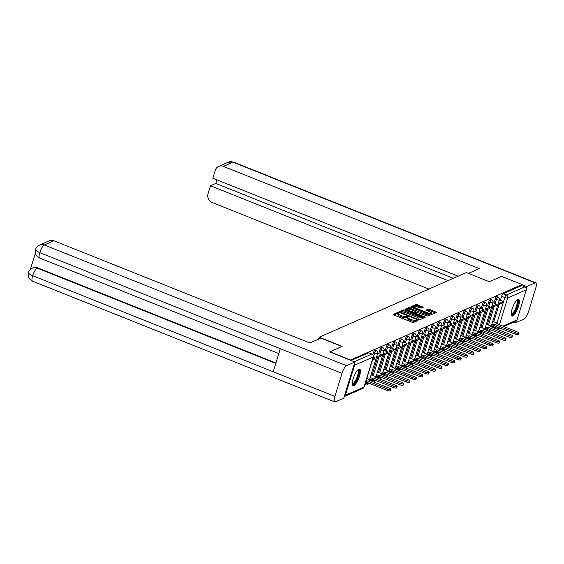 <?xml version="1.0" encoding="UTF-8"?>
<svg xmlns="http://www.w3.org/2000/svg" width="564" height="564" viewBox="0 0 564 564"><rect width="100%" height="100%" fill="white"/><g stroke="black" fill="none" stroke-linecap="round" stroke-linejoin="round"><path stroke-width="0.85" d="M398.536 312.696L397.549 312.534L393.263 314.416L393.869 314.994L412.037 322.248L413.447 322.474L417.727 320.592L415.76 320.274A3.624 0.966 17.1 0 1 411.241 319.548L409.732 318.949A3.624 0.966 17.1 0 1 407.553 317.313A3.624 0.966 17.1 0 1 407.793 317.088L408.392 316.799L407.92 316.439L406.376 316.524A3.624 0.966 17.1 0 1 401.857 315.805L400.348 315.198A3.624 0.966 17.1 0 1 398.17 313.563A3.624 0.966 17.1 0 1 398.41 313.344L399.009 313.048L398.536 312.696M398.121 313.725L397.218 313.598L393.961 315.029M416.535 321.113L415.435 321.339L415.76 320.274M407.504 317.469L406.052 317.588L406.376 316.524M486.105 328.685L485.956 329.164A2.305 0.656 111.8 0 0 485.759 330.046M479.696 331.498L479.555 331.977A2.305 0.656 111.8 0 0 479.351 332.852M473.295 334.311L473.147 334.783A2.305 0.656 111.8 0 0 472.949 335.665M466.893 337.124L466.745 337.596A2.305 0.656 111.8 0 0 466.541 338.478M460.485 339.937L460.337 340.409A2.305 0.656 111.8 0 0 460.139 341.291M454.083 342.743L453.935 343.222A2.305 0.656 111.8 0 0 453.731 344.103M447.675 345.556L447.534 346.028A2.305 0.656 111.8 0 0 447.33 346.909M441.274 348.369L441.126 348.841A2.305 0.656 111.8 0 0 440.928 349.722M434.865 351.182L434.724 351.654A2.305 0.656 111.8 0 0 434.52 352.535M428.464 353.995L428.316 354.467A2.305 0.656 111.8 0 0 428.118 355.348M422.062 356.8L421.914 357.28A2.305 0.656 111.8 0 0 421.71 358.154M415.654 359.613L415.506 360.086A2.305 0.656 111.8 0 0 415.308 360.967M409.252 362.426L409.104 362.899A2.305 0.656 111.8 0 0 408.9 363.78M402.844 365.239L402.703 365.712A2.305 0.656 111.8 0 0 402.499 366.593M396.443 368.045L396.295 368.525A2.305 0.656 111.8 0 0 396.097 369.406M390.034 370.858L389.893 371.338A2.305 0.656 111.8 0 0 389.689 372.212M383.633 373.671L383.485 374.144A2.305 0.656 111.8 0 0 383.287 375.025M377.231 376.484L377.083 376.956A2.305 0.656 111.8 0 0 376.879 377.838M370.823 379.297L370.675 379.769A2.305 0.656 111.8 0 0 370.477 380.651M358.88 369.152A9.003 2.552 111.8 0 0 353.515 377.676A9.003 2.552 111.8 0 0 352.986 385.804A9.003 2.552 111.8 0 0 353.776 385.741A9.003 2.552 111.8 0 0 359.141 377.217A9.003 2.552 111.8 0 0 359.67 369.082A9.003 2.552 111.8 0 0 358.88 369.152M517.844 299.364A9.003 2.552 111.8 0 0 512.479 307.895A9.003 2.552 111.8 0 0 511.95 316.023A9.003 2.552 111.8 0 0 512.739 315.96A9.003 2.552 111.8 0 0 518.104 307.429A9.003 2.552 111.8 0 0 518.626 299.301A9.003 2.552 111.8 0 0 517.844 299.364M423.289 307.197L416.176 304.356L411.417 306.442L412.023 307.027L431.601 314.508L436.43 312.35L429.592 309.382L428.182 309.157L426.074 310.115L429.803 311.843A3.031 0.804 17.1 0 1 431.622 313.21A3.031 0.804 17.1 0 1 427.653 312.794L415.696 308.014A3.031 0.804 17.1 0 1 413.877 306.654A3.031 0.804 17.1 0 1 417.846 307.07L421.252 308.092L423.289 307.197M329.799 351.985L342.115 346.366L319.189 337.209L466.407 272.581L489.333 281.739L501.565 276.367L522.024 284.538L350.258 360.156M329.877 351.732L350.336 359.902M405.058 310.087L403.641 309.862L398.889 311.948L399.495 312.526L417.656 319.781L419.066 320.007L423.825 317.92L405.058 310.087L404.726 311.152L403.316 310.926L399.58 312.562M405.156 309.199L409.908 307.105L411.318 307.338L430.163 315.1L428.055 316.059L426.645 315.833L417.868 312.667L416.444 313.33L417.12 313.838L424.791 316.905L425.263 317.257L424.227 317.151L405.1 309.368M492.161 327.233A2.305 0.656 -68.2 0 1 492.365 326.352L492.506 325.879M493.775 321.769L499.133 304.341M500.381 300.281L501.622 296.248L504.808 297.524A2.305 0.656 -68.2 0 1 506.282 295.035L524.88 286.872A2.305 2.129 66.3 0 1 526.282 289.818L517.026 319.922A2.305 2.129 66.3 0 1 515.898 321.212L503.814 326.514M364.64 385.184L365.423 384.838M368.362 383.548L369.082 383.231M374.764 380.735L375.49 380.418M381.172 377.922L381.891 377.605M387.574 375.109L388.3 374.792M393.982 372.296L394.701 371.986M400.384 369.49L401.103 369.173M406.792 366.678L407.511 366.36M413.193 363.865L413.913 363.547M419.595 361.052L420.321 360.734M426.003 358.246L426.722 357.928M432.405 355.433L433.131 355.116M438.813 352.62L439.532 352.303M445.215 349.807L445.934 349.49M451.623 346.994L452.342 346.677M458.024 344.188L458.743 343.871M464.426 341.375L465.152 341.058M470.834 338.562L471.553 338.245M477.236 335.749L477.962 335.432M483.644 332.936L484.363 332.619M490.046 330.13L490.765 329.813M522.024 284.538L521.693 285.596L524.88 286.872M345.337 395.286L363.935 387.123A2.305 2.129 66.3 0 1 362.807 388.42L344.259 396.555A2.305 2.129 -113.7 0 0 345.337 395.286L354.594 365.19A2.305 2.129 -113.7 0 0 354.453 363.435M371.676 375.018L370.957 375.138M378.289 353.536L377.499 353.868M378.084 372.205L377.365 372.325M384.69 350.723L383.908 351.055M384.486 369.399L383.767 369.519M391.099 347.91L390.309 348.242M390.887 366.586L390.168 366.706M397.5 345.097L396.718 345.429M397.296 363.773L396.577 363.893M402.033 346.155L402.999 346.543L406.651 344.935L407.074 343.554L403.909 342.27L403.119 342.623M403.697 360.96L402.978 361.08M410.31 339.479L409.527 339.81M410.106 358.154L409.386 358.267M416.711 336.666L415.929 336.997M416.507 355.341L415.788 355.461M421.245 337.723L422.21 338.104L425.862 336.504L426.292 335.122L423.12 333.839L422.33 334.184M422.915 352.528L422.196 352.648M427.653 334.91L428.612 335.298L432.271 333.691L432.694 332.309L429.528 331.026L428.739 331.371M429.317 349.715L428.598 349.835M435.93 328.234L435.14 328.565M435.718 346.902L434.999 347.022M440.456 329.284L441.422 329.672L445.074 328.072L445.504 326.683L442.338 325.407L441.549 325.752M442.127 344.096L441.408 344.209M446.864 326.478L447.83 326.859L451.482 325.259L451.905 323.877L448.74 322.594L447.95 322.939M448.528 341.283L447.809 341.403M455.141 319.795L454.358 320.126M454.936 338.471L454.217 338.59M459.674 320.853L460.633 321.24L464.292 319.633L464.715 318.251L461.549 316.968L460.76 317.313M461.338 335.658L460.619 335.777M466.075 318.04L467.041 318.427L470.693 316.82L471.123 315.438L467.951 314.162L467.161 314.508M467.746 332.845L467.027 332.964M474.352 311.363L473.57 311.695M474.148 330.039L473.429 330.151M480.761 308.55L479.971 308.882M480.549 327.226L479.83 327.346M485.287 309.608L486.253 309.996L489.904 308.388L490.335 307.006L487.169 305.723L486.379 306.069M486.958 324.413L486.238 324.533M493.563 302.931L492.781 303.263M487.366 324.575L492.732 307.147M493.979 303.094L495.22 299.061L496.348 299.512A2.305 0.656 -68.2 0 1 498.026 297.009L496.898 296.558A2.305 0.656 111.8 0 0 495.22 299.061M480.965 327.388L486.323 309.96M487.571 305.907L488.812 301.874L489.947 302.325A2.305 0.656 -68.2 0 1 491.625 299.822L490.49 299.371A2.305 0.656 111.8 0 0 488.812 301.874M474.557 330.201L479.922 312.773M481.17 308.712L482.41 304.687L483.538 305.138A2.305 0.656 -68.2 0 1 485.216 302.635L484.088 302.184A2.305 0.656 111.8 0 0 482.41 304.687M468.155 333.014L473.513 315.586M474.761 311.525L476.002 307.5L477.137 307.951A2.305 0.656 -68.2 0 1 478.815 305.441L477.68 304.99A2.305 0.656 111.8 0 0 476.002 307.5M461.754 335.827L467.112 318.399M468.36 314.338L469.601 310.306L470.728 310.757A2.305 0.656 -68.2 0 1 472.406 308.254L471.278 307.803A2.305 0.656 111.8 0 0 469.601 310.306M455.345 338.633L460.71 321.205M461.958 317.151L463.199 313.119L464.327 313.57A2.305 0.656 -68.2 0 1 466.005 311.067L464.87 310.616A2.305 0.656 111.8 0 0 463.199 313.119M448.944 341.446L454.302 324.018M455.55 319.964L456.791 315.932L457.919 316.383A2.305 0.656 -68.2 0 1 459.597 313.88L458.469 313.429A2.305 0.656 111.8 0 0 456.791 315.932M442.536 344.259L447.901 326.831M449.148 322.77L450.389 318.745L451.517 319.196A2.305 0.656 -68.2 0 1 453.195 316.693L452.067 316.235A2.305 0.656 111.8 0 0 450.389 318.745M436.134 347.072L441.492 329.644M442.74 325.583L443.981 321.55L445.116 322.009A2.305 0.656 -68.2 0 1 446.794 319.499L445.659 319.048A2.305 0.656 111.8 0 0 443.981 321.55M429.726 349.877L435.091 332.45M436.339 328.396L437.579 324.363L438.707 324.815A2.305 0.656 -68.2 0 1 440.385 322.312L439.257 321.861A2.305 0.656 111.8 0 0 437.579 324.363M423.324 352.69L428.682 335.263M429.93 331.209L431.171 327.176L432.306 327.628A2.305 0.656 -68.2 0 1 433.984 325.125L432.849 324.674A2.305 0.656 111.8 0 0 431.171 327.176M416.923 355.503L422.281 338.076M423.529 334.022L424.77 329.989L425.898 330.441A2.305 0.656 -68.2 0 1 427.575 327.938L426.447 327.487A2.305 0.656 111.8 0 0 424.77 329.989M410.514 358.316L415.879 340.889M417.127 336.828L418.361 332.802L419.496 333.253A2.305 0.656 -68.2 0 1 421.174 330.744L420.039 330.292A2.305 0.656 111.8 0 0 418.361 332.802M404.113 361.129L409.471 343.702M410.719 339.641L411.96 335.608L413.088 336.059A2.305 0.656 -68.2 0 1 414.766 333.557L413.638 333.105A2.305 0.656 111.8 0 0 411.96 335.608M397.705 363.935L403.07 346.507M404.317 342.454L405.558 338.421L406.686 338.872A2.305 0.656 -68.2 0 1 408.364 336.37L407.236 335.918A2.305 0.656 111.8 0 0 405.558 338.421M391.303 366.748L396.661 349.32M397.909 345.267L399.15 341.234L400.285 341.685A2.305 0.656 -68.2 0 1 401.963 339.183L400.828 338.731A2.305 0.656 111.8 0 0 399.15 341.234M384.895 369.561L390.26 352.133M391.508 348.073L392.748 344.047L393.876 344.498A2.305 0.656 -68.2 0 1 395.554 341.995L394.426 341.544A2.305 0.656 111.8 0 0 392.748 344.047M378.493 372.374L383.851 354.946M385.099 350.886L386.34 346.86L387.475 347.311A2.305 0.656 -68.2 0 1 389.153 344.801L388.018 344.35A2.305 0.656 111.8 0 0 386.34 346.86M372.092 375.187L377.45 357.759M378.698 353.698L379.939 349.666L381.067 350.117A2.305 0.656 -68.2 0 1 382.744 347.614L381.616 347.163A2.305 0.656 111.8 0 0 379.939 349.666M372.86 354.671L373.53 352.479L374.665 352.93A2.305 0.656 -68.2 0 1 376.343 350.427L375.208 349.976A2.305 0.656 111.8 0 0 373.53 352.479M319.189 337.209L318.589 339.161M499.972 300.118L499.189 300.45M493.359 321.6L492.64 321.72M521.693 285.596L503.095 293.766A2.305 0.656 111.8 0 0 501.622 296.248M351.097 360.488L368.602 352.803A2.305 0.656 -68.2 0 1 368.807 352.789L371.993 354.058A2.305 0.656 -68.2 0 0 371.789 354.079L354.284 361.764M398.17 313.563L397.846 314.627A3.624 0.966 17.1 0 0 400.017 316.263L400.348 315.198M406.052 317.588A3.624 0.966 17.1 0 1 401.533 316.869L400.017 316.263M407.553 317.313L407.229 318.378A3.624 0.966 17.1 0 0 409.401 320.007L409.732 318.949M415.435 321.339A3.624 0.966 17.1 0 1 410.916 320.613L409.401 320.007M422.803 318.364L404.726 311.152M400.743 312.315L417.113 319.09L418.685 318.991A3.624 0.966 17.1 0 0 418.918 318.766A3.624 0.966 17.1 0 0 416.747 317.137L405.847 312.78A3.624 0.966 17.1 0 0 401.328 312.061L400.743 312.315M418.446 320.007A3.624 0.966 17.1 0 0 418.594 319.83L418.918 318.766M405.847 309.812L409.584 308.17L409.908 307.105M429.07 315.614L409.584 308.17M411.635 309.84A3.031 0.804 17.1 0 0 407.659 309.424A3.031 0.804 17.1 0 0 409.478 310.785L415.104 312.696L416.528 312.033L411.635 309.84M416.176 312.999L415.231 313.556M430.974 314.5A3.031 0.804 17.1 0 0 431.298 314.275L431.622 313.21M435.33 312.865L429.267 310.44L426.842 310.658M422.267 307.648L415.851 305.42L412.115 307.063M390.739 389.301L390.316 390.683A2.658 0.705 -162.9 0 1 386.834 390.316L387.256 388.934A2.658 0.705 17.1 0 0 390.739 389.301A2.658 0.705 17.1 0 0 389.146 388.11L368.588 379.896L369.469 379.509L366.72 378.409M369.272 380.164L369.469 379.509M386.834 390.316L366.276 382.11L365.472 382.455M372.388 359.98L374.63 358.993L375.053 357.611L372.818 358.591M375.053 357.611L373.333 356.927M387.256 388.934L366.699 380.721L365.902 381.074M366.699 380.721L366.276 382.11M341.854 346.472L320.951 338.125L309.862 342.99L53.904 240.765L44.316 244.973L346.536 365.676L354.89 362.003L329.827 351.894M346.536 365.676A7.099 2.009 111.8 0 0 342.003 373.326L280.322 348.693L273.223 371.775L334.896 396.407L342.003 373.326M334.896 396.407A7.099 2.009 111.8 0 0 334.79 401.885A7.099 2.009 111.8 0 0 335.411 401.836L343.765 398.17L354.89 362.003M35.433 252.883L30.28 269.648M36.075 249.084C34.954 249.859 36.188 251.036 39.776 252.623A7.099 2.009 111.8 0 1 44.316 244.973A6.923 6.38 -113.7 0 0 39.572 245.016L49.153 240.807A6.923 6.38 66.3 0 1 53.904 240.765M37.753 267.865L33.008 267.907A6.923 6.38 66.3 0 1 37.753 267.865L275.923 362.983M275.796 363.399L37.196 268.111A7.099 2.009 111.8 0 0 32.677 275.704C29.088 274.118 27.848 272.955 28.954 272.215M32.451 268.147C29.955 269.726 28.644 271.199 28.524 272.581L28.341 276.141C28.538 276.409 28.165 278.637 32.571 281.189L334.79 401.885M39.572 245.016C37.069 246.595 35.758 248.082 35.638 249.471L35.469 253.039C35.666 253.314 35.299 255.52 39.684 258.058L278.82 353.558M468.423 273.385L479.337 268.598L223.372 166.373A6.923 6.38 -113.7 0 0 218.628 166.408A6.923 6.38 -113.7 0 0 215.244 170.293L212.804 178.217L458.158 276.205M535.8 282.811A7.099 2.009 111.8 0 0 535.18 282.86L232.96 162.164A6.923 6.38 -113.7 0 0 228.208 162.206L233.581 162.115L535.8 282.811A7.099 2.009 111.8 0 1 535.694 288.296L528.595 311.377A7.099 2.009 111.8 0 1 524.055 319.027L515.7 322.693L514.037 322.03M535.18 282.86L526.825 286.526L526.261 288.366M516.208 321.043L515.7 322.693M216.886 179.845L215.779 183.441L210.478 185.767L208.046 193.692A6.923 6.38 -113.7 0 0 212.247 202.532L428.887 289.05M210.478 185.767L448.049 280.639M526.825 286.526L522.003 284.601M215.779 183.441L453.343 278.32M357.879 369.878A7.79 2.207 -68.2 0 1 358.274 375.899A7.79 2.207 -68.2 0 1 352.239 383.999M352.232 383.569A7.212 2.044 111.8 0 0 352.317 383.612A7.212 2.044 111.8 0 0 357.555 375.786A7.212 2.044 111.8 0 0 357.668 370.21A7.212 2.044 111.8 0 0 357.583 370.188M352.599 385.473A8.946 2.538 111.8 0 0 358.69 375.723A8.946 2.538 111.8 0 0 359.148 369.06M516.843 300.097A7.79 2.207 -68.2 0 1 517.237 306.118A7.79 2.207 -68.2 0 1 511.203 314.218M511.195 313.788A7.212 2.044 111.8 0 0 511.28 313.831A7.212 2.044 111.8 0 0 516.518 306.005A7.212 2.044 111.8 0 0 516.631 300.429A7.212 2.044 111.8 0 0 516.539 300.401M511.555 315.685A8.946 2.538 111.8 0 0 517.646 305.942A8.946 2.538 111.8 0 0 518.112 299.28M397.148 386.488L396.718 387.87A2.658 0.705 -162.9 0 1 393.242 387.503L393.665 386.121A2.658 0.705 17.1 0 0 397.148 386.488A2.658 0.705 17.1 0 0 395.554 385.297L374.997 377.083L375.878 376.696L371.443 374.926M375.673 377.358L375.878 376.696M393.242 387.503L372.677 379.297L371.796 379.685L372.226 378.303L370.231 377.506M369.808 378.888L371.796 379.685M376.414 357.4L377.379 357.787L381.031 356.18L381.461 354.798L377.802 356.406L376.837 356.018M381.461 354.798L378.268 353.529M377.379 357.787L377.802 356.406M393.665 386.121L373.107 377.915L372.226 378.303M373.107 377.915L372.677 379.297M403.549 383.675L403.126 385.064A2.658 0.705 -162.9 0 1 399.643 384.697L400.066 383.316A2.658 0.705 17.1 0 0 403.549 383.675A2.658 0.705 17.1 0 0 401.956 382.484L381.398 374.27L382.279 373.883L377.845 372.113M382.075 374.545L382.279 373.883M399.643 384.697L379.086 376.484L378.204 376.872L378.627 375.49L376.632 374.693M376.209 376.075L378.204 376.872M382.822 354.594L383.781 354.975L387.44 353.374L387.863 351.992L384.211 353.593L383.245 353.205M387.863 351.992L384.676 350.716M383.781 354.975L384.211 353.593M400.066 383.316L379.509 375.102L378.627 375.49M379.509 375.102L379.086 376.484M409.957 380.869L409.527 382.251A2.658 0.705 -162.9 0 1 406.045 381.884L406.475 380.503A2.658 0.705 17.1 0 0 409.957 380.869A2.658 0.705 17.1 0 0 408.364 379.671L387.799 371.464L388.688 371.077L384.253 369.3M388.483 371.732L388.688 371.077M406.045 381.884L385.487 373.671L384.606 374.059L385.029 372.677L383.041 371.88M382.611 373.262L384.606 374.059M389.223 351.781L390.189 352.162L393.841 350.561L394.264 349.179L390.612 350.78L389.646 350.399M394.264 349.179L391.078 347.903M390.189 352.162L390.612 350.78M406.475 380.503L385.917 372.289L385.029 372.677M385.917 372.289L385.487 373.671M416.359 378.056L415.936 379.438A2.658 0.705 -162.9 0 1 412.453 379.071L412.876 377.69A2.658 0.705 17.1 0 0 416.359 378.056A2.658 0.705 17.1 0 0 414.766 376.858L394.208 368.652L395.089 368.264L390.655 366.494M394.885 368.919L395.089 368.264M412.453 379.071L391.895 370.858L391.007 371.246L391.437 369.864L389.442 369.067M389.019 370.456L391.007 371.246M395.625 348.968L396.591 349.356L400.243 347.748L400.673 346.366L397.021 347.974L396.055 347.586M400.673 346.366L397.486 345.09M396.591 349.356L397.021 347.974M412.876 377.69L392.318 369.476L391.437 369.864M392.318 369.476L391.895 370.858M422.76 375.243L422.337 376.625A2.658 0.705 -162.9 0 1 418.855 376.259L419.285 374.877A2.658 0.705 17.1 0 0 422.76 375.243A2.658 0.705 17.1 0 0 421.167 374.052L400.609 365.839L401.49 365.451L397.063 363.681M401.293 366.106L401.49 365.451M418.855 376.259L398.297 368.052L397.416 368.44L397.839 367.051L395.85 366.262M395.42 367.643L397.416 368.44M407.074 343.554L403.422 345.161L402.456 344.773M402.999 346.543L403.422 345.161M419.285 374.877L398.72 366.671L397.839 367.051M398.72 366.671L398.297 368.052M429.169 372.43L428.746 373.812A2.658 0.705 -162.9 0 1 425.263 373.453L425.686 372.064A2.658 0.705 17.1 0 0 429.169 372.43A2.658 0.705 17.1 0 0 427.575 371.239L407.018 363.026L407.899 362.638L403.464 360.868M407.694 363.301L407.899 362.638M425.263 373.453L404.705 365.239L403.817 365.627L404.247 364.245L402.252 363.449M401.829 364.83L403.817 365.627M408.435 343.342L409.401 343.73L413.052 342.129L413.482 340.741L409.824 342.348L408.865 341.96M413.482 340.741L410.296 339.472M409.401 343.73L409.824 342.348M425.686 372.064L405.128 363.858L404.247 364.245M405.128 363.858L404.705 365.239M435.57 369.624L435.147 371.006A2.658 0.705 -162.9 0 1 431.664 370.64L432.087 369.258A2.658 0.705 17.1 0 0 435.57 369.624A2.658 0.705 17.1 0 0 433.977 368.426L413.419 360.213L414.3 359.825L409.866 358.055M414.103 360.488L414.3 359.825M431.664 370.64L411.107 362.426L410.225 362.814L410.648 361.432L408.653 360.636M408.23 362.017L410.225 362.814M414.843 340.536L415.802 340.917L419.461 339.316L419.884 337.935L416.232 339.535L415.266 339.154M419.884 337.935L416.697 336.659M415.802 340.917L416.232 339.535M432.087 369.258L411.53 361.045L410.648 361.432M411.53 361.045L411.107 362.426M441.979 366.811L441.549 368.193A2.658 0.705 -162.9 0 1 438.073 367.827L438.496 366.445A2.658 0.705 17.1 0 0 441.979 366.811A2.658 0.705 17.1 0 0 440.385 365.613L419.827 357.407L420.709 357.019L416.274 355.242M420.504 357.675L420.709 357.019M438.073 367.827L417.508 359.613L416.627 360.001L417.057 358.619L415.062 357.823M414.639 359.205L416.627 360.001M426.292 335.122L422.633 336.722L421.668 336.341M422.21 338.104L422.633 336.722M438.496 366.445L417.938 358.232L417.057 358.619M417.938 358.232L417.508 359.613M448.38 363.999L447.957 365.38A2.658 0.705 -162.9 0 1 444.474 365.014L444.897 363.632A2.658 0.705 17.1 0 0 448.38 363.999A2.658 0.705 17.1 0 0 446.787 362.8L426.229 354.594L427.11 354.206L422.676 352.437M426.906 354.862L427.11 354.206M444.474 365.014L423.916 356.808L423.035 357.188L423.458 355.806L421.463 355.01M421.04 356.399L423.035 357.188M432.694 332.309L429.042 333.916L428.076 333.528M428.612 335.298L429.042 333.916M444.897 363.632L424.339 355.419L423.458 355.806M424.339 355.419L423.916 356.808M454.788 361.186L454.358 362.567A2.658 0.705 -162.9 0 1 450.876 362.201L451.306 360.819A2.658 0.705 17.1 0 0 454.788 361.186A2.658 0.705 17.1 0 0 453.195 359.994L432.63 351.781L433.519 351.393L429.084 349.624M433.314 352.056L433.519 351.393M450.876 362.201L430.318 353.995L429.437 354.382L429.86 353.001L427.872 352.204M427.441 353.586L429.437 354.382M434.054 332.097L435.02 332.485L438.672 330.878L439.095 329.496L435.443 331.103L434.477 330.716M439.095 329.496L435.909 328.227M435.02 332.485L435.443 331.103M451.306 360.819L430.748 352.613L429.86 353.001M430.748 352.613L430.318 353.995M461.19 358.373L460.767 359.762A2.658 0.705 -162.9 0 1 457.284 359.395L457.707 358.006A2.658 0.705 17.1 0 0 461.19 358.373A2.658 0.705 17.1 0 0 459.597 357.181L439.039 348.968L439.92 348.58L435.486 346.811M439.716 349.243L439.92 348.58M457.284 359.395L436.726 351.182L435.838 351.569L436.268 350.188L434.273 349.391M433.85 350.773L435.838 351.569M445.504 326.683L441.852 328.29L440.886 327.903M441.422 329.672L441.852 328.29M457.707 358.006L437.149 349.8L436.268 350.188M437.149 349.8L436.726 351.182M467.591 355.567L467.168 356.949A2.658 0.705 -162.9 0 1 463.686 356.582L464.116 355.2A2.658 0.705 17.1 0 0 467.591 355.567A2.658 0.705 17.1 0 0 465.998 354.368L445.44 346.155L446.321 345.767L441.894 343.998M446.124 346.43L446.321 345.767M463.686 356.582L443.128 348.369L442.246 348.756L442.669 347.375L440.681 346.578M440.251 347.96L442.246 348.756M451.905 323.877L448.253 325.477L447.287 325.097M447.83 326.859L448.253 325.477M464.116 355.2L443.551 346.987L442.669 347.375M443.551 346.987L443.128 348.369M474 352.754L473.577 354.136A2.658 0.705 -162.9 0 1 470.094 353.769L470.517 352.387A2.658 0.705 17.1 0 0 474 352.754A2.658 0.705 17.1 0 0 472.406 351.555L451.849 343.349L452.73 342.961L448.295 341.185M452.525 343.617L452.73 342.961M470.094 353.769L449.536 345.556L448.648 345.943L449.078 344.562L447.083 343.765M446.66 345.147L448.648 345.943M453.266 323.666L454.231 324.053L457.883 322.446L458.313 321.064L454.654 322.664L453.696 322.284M458.313 321.064L455.127 319.788M454.231 324.053L454.654 322.664M470.517 352.387L449.959 344.174L449.078 344.562M449.959 344.174L449.536 345.556M480.401 349.941L479.978 351.323A2.658 0.705 -162.9 0 1 476.495 350.956L476.918 349.574A2.658 0.705 17.1 0 0 480.401 349.941A2.658 0.705 17.1 0 0 478.808 348.742L458.25 340.536L459.131 340.148L454.697 338.379M458.934 340.804L459.131 340.148M476.495 350.956L455.938 342.75L455.056 343.138L455.479 341.749L453.484 340.959M453.061 342.341L455.056 343.138M464.715 318.251L461.063 319.858L460.097 319.471M460.633 321.24L461.063 319.858M476.918 349.574L456.361 341.361L455.479 341.749M456.361 341.361L455.938 342.75M486.81 347.128L486.379 348.51A2.658 0.705 -162.9 0 1 482.904 348.143L483.327 346.761A2.658 0.705 17.1 0 0 486.81 347.128A2.658 0.705 17.1 0 0 485.216 345.936L464.658 337.723L465.54 337.335L461.105 335.566M465.335 337.998L465.54 337.335M482.904 348.143L462.339 339.937L461.458 340.325L461.888 338.943L459.893 338.146M459.47 339.528L461.458 340.325M471.123 315.438L467.464 317.046L466.498 316.658M467.041 318.427L467.464 317.046M483.327 346.761L462.769 338.555L461.888 338.943M462.769 338.555L462.339 339.937M493.211 344.315L492.788 345.704A2.658 0.705 -162.9 0 1 489.305 345.337L489.728 343.955A2.658 0.705 17.1 0 0 493.211 344.315A2.658 0.705 17.1 0 0 491.618 343.123L471.06 334.91L471.941 334.522L467.507 332.753M471.737 335.185L471.941 334.522M489.305 345.337L468.747 337.124L467.866 337.512L468.289 336.13L466.294 335.333M465.871 336.715L467.866 337.512M472.484 315.234L473.443 315.614L477.102 314.014L477.525 312.632L473.873 314.233L472.907 313.845M477.525 312.632L474.338 311.356M473.443 315.614L473.873 314.233M489.728 343.955L469.17 335.742L468.289 336.13M469.17 335.742L468.747 337.124M499.619 341.509L499.189 342.891A2.658 0.705 -162.9 0 1 495.707 342.524L496.137 341.142A2.658 0.705 17.1 0 0 499.619 341.509A2.658 0.705 17.1 0 0 498.026 340.311L477.461 332.097L478.35 331.717L473.915 329.94M478.145 332.372L478.35 331.717M495.707 342.524L475.149 334.311L474.268 334.699L474.691 333.317L472.702 332.52M472.272 333.902L474.268 334.699M478.885 312.421L479.851 312.801L483.503 311.201L483.926 309.819L480.274 311.42L479.308 311.039M483.926 309.819L480.739 308.543M479.851 312.801L480.274 311.42M496.137 341.142L475.579 332.929L474.691 333.317M475.579 332.929L475.149 334.311M506.021 338.696L505.598 340.078A2.658 0.705 -162.9 0 1 502.115 339.711L502.538 338.329A2.658 0.705 17.1 0 0 506.021 338.696A2.658 0.705 17.1 0 0 504.427 337.498L483.87 329.291L484.751 328.904L480.316 327.134M484.546 329.559L484.751 328.904M502.115 339.711L481.557 331.498L480.669 331.886L481.099 330.504L479.104 329.707M478.681 331.096L480.669 331.886M490.335 307.006L486.683 308.607L485.717 308.226M486.253 309.996L486.683 308.607M502.538 338.329L481.98 330.116L481.099 330.504M481.98 330.116L481.557 331.498M512.422 335.883L511.999 337.265A2.658 0.705 -162.9 0 1 508.516 336.898L508.947 335.517A2.658 0.705 17.1 0 0 512.422 335.883A2.658 0.705 17.1 0 0 510.836 334.692L490.271 326.478L491.159 326.091L486.725 324.321M490.955 326.746L491.159 326.091M508.516 336.898L487.959 328.692L487.077 329.08L487.5 327.691L485.512 326.901M485.082 328.283L487.077 329.08M491.695 306.795L492.661 307.183L496.313 305.575L496.736 304.193L493.084 305.801L492.118 305.413M496.736 304.193L493.549 302.924M492.661 307.183L493.084 305.801M508.947 335.517L488.382 327.303L487.5 327.691M488.382 327.303L487.959 328.692M518.831 333.07L518.408 334.452A2.658 0.705 -162.9 0 1 514.925 334.085L515.348 332.704A2.658 0.705 17.1 0 0 518.831 333.07A2.658 0.705 17.1 0 0 517.237 331.879L496.68 323.666L497.561 323.278L493.126 321.508M497.356 323.94L497.561 323.278M514.925 334.085L494.367 325.879L493.479 326.267L493.909 324.885L491.914 324.088M491.491 325.47L493.479 326.267M498.097 303.982L499.062 304.37L502.714 302.762L503.144 301.38L499.485 302.988L498.527 302.6M503.144 301.38L499.958 300.111M499.062 304.37L499.485 302.988M515.348 332.704L494.79 324.497L493.909 324.885M494.79 324.497L494.367 325.879M397.218 313.598L397.549 312.534M415.985 321.092L416.317 320.028M406.602 317.349L406.933 316.284M486.887 330.497A2.305 0.656 -68.2 0 1 487.092 329.616L487.282 328.988M485.956 329.164L487.092 329.616A2.305 0.613 17.1 0 0 489.968 330.074A2.305 0.613 -162.9 0 0 490.116 329.933L490.222 329.595M480.486 333.303A2.305 0.656 -68.2 0 1 480.683 332.429L480.873 331.801M479.555 331.977L480.683 332.429A2.305 0.613 17.1 0 0 483.559 332.887A2.305 0.613 -162.9 0 0 483.715 332.746L483.813 332.4M474.077 336.116A2.305 0.656 -68.2 0 1 474.282 335.235L474.472 334.607M473.147 334.783L474.282 335.235A2.305 0.613 17.1 0 0 477.158 335.7A2.305 0.613 -162.9 0 0 477.306 335.559L477.412 335.213M467.676 338.929A2.305 0.656 -68.2 0 1 467.873 338.047L468.071 337.42M466.745 337.596L467.873 338.047A2.305 0.613 17.1 0 0 470.75 338.513A2.305 0.613 -162.9 0 0 470.905 338.365L471.01 338.026M461.267 341.742A2.305 0.656 -68.2 0 1 461.472 340.86L461.662 340.233M460.337 340.409L461.472 340.86A2.305 0.613 17.1 0 0 464.348 341.319A2.305 0.613 -162.9 0 0 464.496 341.178L464.602 340.839M454.866 344.555A2.305 0.656 -68.2 0 1 455.063 343.673L455.261 343.046M453.935 343.222L455.063 343.673A2.305 0.613 17.1 0 0 457.94 344.132A2.305 0.613 -162.9 0 0 458.095 343.991L458.201 343.652M448.458 347.361A2.305 0.656 -68.2 0 1 448.662 346.486L448.852 345.859M447.534 346.028L448.662 346.486A2.305 0.613 17.1 0 0 451.538 346.945A2.305 0.613 -162.9 0 0 451.686 346.804L451.792 346.458M442.056 350.173A2.305 0.656 -68.2 0 1 442.261 349.292L442.451 348.665M441.126 348.841L442.261 349.292A2.305 0.613 17.1 0 0 445.137 349.758A2.305 0.613 -162.9 0 0 445.285 349.609L445.391 349.271M435.655 352.986A2.305 0.656 -68.2 0 1 435.852 352.105L436.042 351.478M434.724 351.654L435.852 352.105A2.305 0.613 17.1 0 0 438.729 352.563A2.305 0.613 -162.9 0 0 438.884 352.422L438.982 352.084M429.246 355.799A2.305 0.656 -68.2 0 1 429.451 354.918L429.641 354.291M428.316 354.467L429.451 354.918A2.305 0.613 17.1 0 0 432.327 355.376A2.305 0.613 -162.9 0 0 432.475 355.235L432.581 354.897M422.845 358.612A2.305 0.656 -68.2 0 1 423.042 357.731L423.24 357.104M421.914 357.28L423.042 357.731A2.305 0.613 17.1 0 0 425.919 358.189A2.305 0.613 -162.9 0 0 426.074 358.048L426.18 357.71M416.436 361.418A2.305 0.656 -68.2 0 1 416.641 360.537L416.831 359.917M415.506 360.086L416.641 360.537A2.305 0.613 17.1 0 0 419.517 361.002A2.305 0.613 -162.9 0 0 419.665 360.861L419.771 360.516M410.035 364.231A2.305 0.656 -68.2 0 1 410.232 363.35L410.43 362.722M409.104 362.899L410.232 363.35A2.305 0.613 17.1 0 0 413.109 363.815A2.305 0.613 -162.9 0 0 413.264 363.667L413.37 363.329M403.627 367.044A2.305 0.656 -68.2 0 1 403.831 366.163L404.021 365.535M402.703 365.712L403.831 366.163A2.305 0.613 17.1 0 0 406.707 366.621A2.305 0.613 -162.9 0 0 406.856 366.48L406.961 366.142M397.225 369.857A2.305 0.656 -68.2 0 1 397.43 368.976L397.62 368.348M396.295 368.525L397.43 368.976A2.305 0.613 17.1 0 0 400.306 369.434A2.305 0.613 -162.9 0 0 400.454 369.293L400.56 368.955M390.817 372.663A2.305 0.656 -68.2 0 1 391.021 371.789L391.212 371.161M389.893 371.338L391.021 371.789A2.305 0.613 17.1 0 0 393.898 372.247A2.305 0.613 -162.9 0 0 394.053 372.106L394.151 371.768M384.415 375.476A2.305 0.656 -68.2 0 1 384.62 374.595L384.81 373.967M383.485 374.144L384.62 374.595A2.305 0.613 17.1 0 0 387.496 375.06A2.305 0.613 -162.9 0 0 387.644 374.919L387.75 374.574M378.014 378.289A2.305 0.656 -68.2 0 1 378.211 377.408L378.409 376.78M377.083 376.956L378.211 377.408A2.305 0.613 17.1 0 0 381.088 377.873A2.305 0.613 -162.9 0 0 381.243 377.725L381.349 377.386M371.606 381.102A2.305 0.656 -68.2 0 1 371.81 380.221L372 379.593M370.675 379.769L371.81 380.221A2.305 0.613 17.1 0 0 374.686 380.679A2.305 0.613 -162.9 0 0 374.834 380.538L374.94 380.199M365.571 384.796A2.305 0.656 -68.2 0 1 365.366 384.817A2.305 0.656 -68.2 0 1 365.401 383.034L365.599 382.406M365.31 382.991L365.401 383.034A2.305 0.613 17.1 0 0 368.278 383.492A2.305 0.613 -162.9 0 0 368.433 383.351L368.539 383.012M492.365 326.352L495.552 327.621L495.897 326.493M496.962 323.038L504.808 297.524A2.305 0.613 -162.9 0 0 507.685 297.982L499.443 324.772M498.583 327.564L498.428 328.086L499.126 327.776M502.862 326.14L517.026 319.922M526.282 289.818L507.685 297.982A2.305 2.129 -113.7 0 0 506.282 295.035L503.095 293.766M362.807 388.42A2.305 2.305 0 0 0 364.083 386.982A2.305 0.613 17.1 0 1 363.935 387.123L373.192 357.026L354.594 365.19M488.502 325.026L494.198 306.506M495.107 303.545L496.348 299.512A2.305 0.613 -162.9 0 0 499.225 299.977A2.305 0.613 -162.9 0 0 499.373 299.829A2.305 2.305 0 0 0 498.026 297.009M482.093 327.839L487.797 309.319M488.706 306.358L489.947 302.325A2.305 0.613 -162.9 0 0 492.823 302.783A2.305 0.613 -162.9 0 0 492.971 302.642A2.305 2.305 0 0 0 491.625 299.822M475.692 330.652L481.388 312.132M482.298 309.164L483.538 305.138A2.305 0.613 -162.9 0 0 486.415 305.596A2.305 0.613 -162.9 0 0 486.57 305.455A2.305 2.305 0 0 0 485.216 302.635M469.283 333.465L474.987 314.938M475.896 311.977L477.137 307.951A2.305 0.613 -162.9 0 0 480.013 308.409A2.305 0.613 -162.9 0 0 480.161 308.268A2.305 2.305 0 0 0 478.815 305.441M462.882 336.278L468.578 317.751M469.488 314.79L470.728 310.757A2.305 0.613 -162.9 0 0 473.605 311.222A2.305 0.613 -162.9 0 0 473.76 311.081A2.305 2.305 0 0 0 472.406 308.254M456.473 339.084L462.177 320.563M463.086 317.602L464.327 313.57A2.305 0.613 -162.9 0 0 467.204 314.035A2.305 0.613 -162.9 0 0 467.352 313.887A2.305 2.305 0 0 0 466.005 311.067M450.072 341.897L455.768 323.376M456.685 320.415L457.919 316.383A2.305 0.613 -162.9 0 0 460.802 316.841A2.305 0.613 -162.9 0 0 460.95 316.7A2.305 2.305 0 0 0 459.597 313.88M443.671 344.71L449.367 326.182M450.276 323.221L451.517 319.196A2.305 0.613 -162.9 0 0 454.394 319.654A2.305 0.613 -162.9 0 0 454.542 319.513A2.305 2.305 0 0 0 453.195 316.693M437.262 347.523L442.966 328.995M443.875 326.034L445.116 322.009A2.305 0.613 -162.9 0 0 447.992 322.467A2.305 0.613 -162.9 0 0 448.14 322.326A2.305 2.305 0 0 0 446.794 319.499M430.861 350.336L436.557 331.808M437.467 328.847L438.707 324.815A2.305 0.613 -162.9 0 0 441.584 325.28A2.305 0.613 -162.9 0 0 441.739 325.132A2.305 2.305 0 0 0 440.385 322.312M424.452 353.142L430.156 334.621M431.065 331.66L432.306 327.628A2.305 0.613 -162.9 0 0 435.182 328.086A2.305 0.613 -162.9 0 0 435.33 327.945A2.305 2.305 0 0 0 433.984 325.125M418.051 355.954L423.747 337.434M424.657 334.473L425.898 330.441A2.305 0.613 -162.9 0 0 428.774 330.899A2.305 0.613 -162.9 0 0 428.929 330.758A2.305 2.305 0 0 0 427.575 327.938M411.642 358.767L417.346 340.24M418.255 337.279L419.496 333.253A2.305 0.613 -162.9 0 0 422.373 333.712A2.305 0.613 -162.9 0 0 422.521 333.571A2.305 2.305 0 0 0 421.174 330.744M405.241 361.58L410.937 343.053M411.854 340.092L413.088 336.059A2.305 0.613 -162.9 0 0 415.971 336.525A2.305 0.613 -162.9 0 0 416.119 336.384A2.305 2.305 0 0 0 414.766 333.557M398.84 364.386L404.536 345.866M405.445 342.905L406.686 338.872A2.305 0.613 -162.9 0 0 409.563 339.338A2.305 0.613 -162.9 0 0 409.711 339.19A2.305 2.305 0 0 0 408.364 336.37M392.431 367.199L398.128 348.679M399.044 345.718L400.285 341.685A2.305 0.613 -162.9 0 0 403.161 342.144A2.305 0.613 -162.9 0 0 403.309 342.003A2.305 2.305 0 0 0 401.963 339.183M386.03 370.012L391.726 351.492M392.636 348.531L393.876 344.498A2.305 0.613 -162.9 0 0 396.753 344.957A2.305 0.613 -162.9 0 0 396.908 344.815A2.305 2.305 0 0 0 395.554 341.995M379.621 372.825L385.325 354.298M386.234 351.337L387.475 347.311A2.305 0.613 -162.9 0 0 390.351 347.769A2.305 0.613 -162.9 0 0 390.499 347.628A2.305 2.305 0 0 0 389.153 344.801M373.22 375.638L378.916 357.111M379.826 354.15L381.067 350.117A2.305 0.613 -162.9 0 0 383.943 350.582A2.305 0.613 -162.9 0 0 384.098 350.441A2.305 2.305 0 0 0 382.744 347.614M366.811 378.444L372.515 359.924M373.424 356.963L374.665 352.93A2.305 0.613 -162.9 0 0 377.542 353.395A2.305 0.613 -162.9 0 0 377.69 353.247A2.305 2.305 0 0 0 376.343 350.427M368.602 352.803L371.789 354.079A2.305 2.129 -113.7 0 1 373.192 357.026A2.305 0.613 17.1 0 0 373.347 356.885A2.305 2.305 0 0 0 371.993 354.058M495.347 328.502A2.305 0.656 -68.2 0 1 495.552 327.621A2.305 0.613 -162.9 0 0 498.428 328.086A2.305 2.129 66.3 0 1 497.406 329.327L500.071 328.156M401.533 316.869L401.857 315.805M410.916 320.613L411.241 319.548M422.915 318.315L423.219 317.342M403.316 310.926L403.641 309.862M400.546 312.949L400.708 312.435M401.039 313.147L401.166 312.724M416.979 319.513L417.113 319.09M417.91 319.873L418.1 319.245M418.375 319.992L418.685 318.991M410.994 308.395L411.318 307.338M429.183 315.565L429.486 314.585M416.993 314.261L417.12 313.838M424.671 317.285L424.791 316.905M409.344 311.208L409.478 310.785M413.56 312.893L413.687 312.47M414.878 313.415L415.104 312.696M416.126 313.168L416.451 312.103M415.562 308.438L415.696 308.014M427.519 313.21L427.653 312.794M427.857 310.214L428.182 309.157M429.267 310.44L429.592 309.382M435.45 312.816L435.746 311.836M415.851 305.42L416.176 304.356M417.261 305.646L417.586 304.581M422.38 307.599L422.683 306.619M39.684 258.058A7.099 2.009 111.8 0 1 39.776 252.623L280.322 348.693M273.223 371.775L32.677 275.704A7.099 2.009 111.8 0 0 32.571 281.189M233.581 162.115A7.099 2.009 111.8 0 0 232.96 162.164L223.372 166.373M364.816 384.599L365.366 384.817A2.305 2.305 0 0 0 368.433 383.351M377.69 353.247L369.399 380.221M384.098 350.441L375.8 377.408M373.664 381.92A2.305 2.305 0 0 0 374.834 380.538M390.499 347.628L382.202 374.595M380.073 379.114A2.305 2.305 0 0 0 381.243 377.725M396.908 344.815L388.61 371.782M386.474 376.301A2.305 2.305 0 0 0 387.644 374.919M403.309 342.003L395.011 368.969M392.882 373.488A2.305 2.305 0 0 0 394.053 372.106M409.711 339.19L401.42 366.163M399.284 370.675A2.305 2.305 0 0 0 400.454 369.293M416.119 336.384L407.821 363.35M405.685 367.869A2.305 2.305 0 0 0 406.856 366.48M422.521 333.571L414.23 360.537M412.094 365.056A2.305 2.305 0 0 0 413.264 363.667M428.929 330.758L420.631 357.724M418.495 362.243A2.305 2.305 0 0 0 419.665 360.861M435.33 327.945L427.033 354.911M424.904 359.43A2.305 2.305 0 0 0 426.074 358.048M441.739 325.132L433.441 352.105M431.305 356.617A2.305 2.305 0 0 0 432.475 355.235M448.14 322.326L439.842 349.292M437.713 353.811A2.305 2.305 0 0 0 438.884 352.422M454.542 319.513L446.251 346.479M444.115 350.998A2.305 2.305 0 0 0 445.285 349.609M460.95 316.7L452.652 343.666M450.516 348.185A2.305 2.305 0 0 0 451.686 346.804M467.352 313.887L459.061 340.86M456.925 345.372A2.305 2.305 0 0 0 458.095 343.991M473.76 311.081L465.462 338.047M463.326 342.559A2.305 2.305 0 0 0 464.496 341.178M480.161 308.268L471.864 335.235M469.734 339.754A2.305 2.305 0 0 0 470.905 338.365M486.57 305.455L478.272 332.422M476.136 336.941A2.305 2.305 0 0 0 477.306 335.559M492.971 302.642L484.673 329.609M482.544 334.128A2.305 2.305 0 0 0 483.715 332.746M499.373 299.829L491.082 326.803M488.946 331.315A2.305 2.305 0 0 0 490.116 329.933M364.083 386.982L373.347 356.885M400.518 312.935L400.694 312.364M416.246 313.965L416.444 313.33M407.356 310.411L407.659 309.424M416.197 313.098L416.528 312.033M413.567 307.641L413.877 306.654M218.628 166.408L228.208 162.206"/></g></svg>
